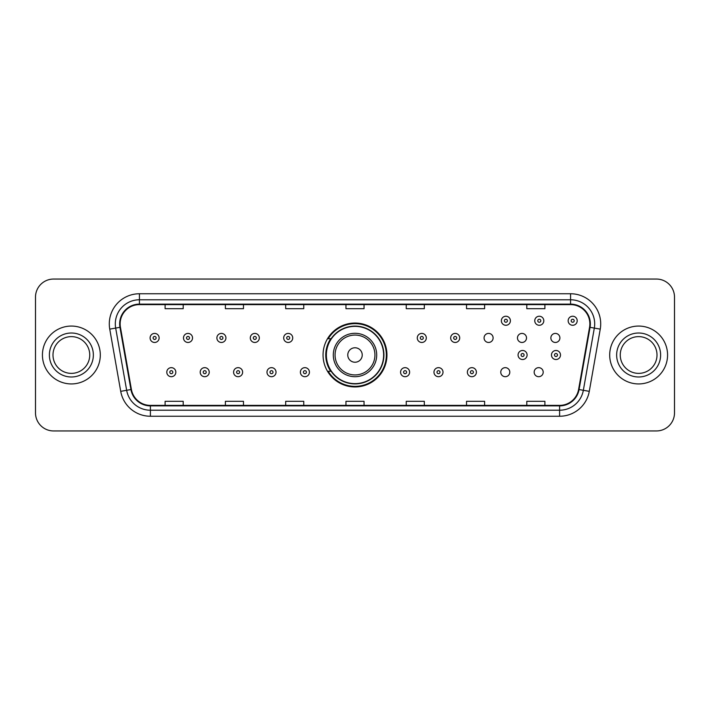 <?xml version="1.0" encoding="UTF-8"?>
<svg xmlns="http://www.w3.org/2000/svg" width="710" height="710" viewBox="0 0 710 710"><rect width="100%" height="100%" fill="white"/><g stroke="black" fill="none" stroke-linecap="round" stroke-linejoin="round"><path stroke-width="1.06" d="M323.05 355A31.95 31.95 0 0 0 355 386.95A31.95 31.95 0 0 0 386.95 355A31.95 31.95 0 0 0 355 323.05A31.95 31.95 0 0 0 323.05 355M500.763 372.182A4.517 4.517 0 0 0 505.289 376.699A4.517 4.517 0 0 0 509.807 372.182A4.517 4.517 0 0 0 505.289 367.656A4.517 4.517 0 0 0 500.763 372.182M534.16 372.182A4.517 4.517 0 0 0 538.686 376.699A4.517 4.517 0 0 0 543.203 372.182A4.517 4.517 0 0 0 538.686 367.656A4.517 4.517 0 0 0 534.16 372.182M550.862 337.942A4.517 4.517 0 0 0 555.38 342.46A4.517 4.517 0 0 0 559.906 337.942A4.517 4.517 0 0 0 555.38 333.416A4.517 4.517 0 0 0 550.862 337.942M517.466 337.942A4.517 4.517 0 0 0 521.983 342.46A4.517 4.517 0 0 0 526.509 337.942A4.517 4.517 0 0 0 521.983 333.416A4.517 4.517 0 0 0 517.466 337.942M484.069 337.942A4.517 4.517 0 0 0 488.586 342.46A4.517 4.517 0 0 0 493.113 337.942A4.517 4.517 0 0 0 488.586 333.416A4.517 4.517 0 0 0 484.069 337.942M330.709 371.277A29.234 29.234 0 0 1 330.709 338.723M35.5 297.126L35.5 412.874A18.087 18.087 0 0 0 53.587 430.952L656.413 430.952A18.087 18.087 0 0 0 674.5 412.874L674.5 297.126A18.087 18.087 0 0 0 656.413 279.048L53.587 279.048A18.087 18.087 0 0 0 35.5 297.126L35.5 412.874M42.431 355A28.933 28.933 0 0 0 71.373 383.933A28.933 28.933 0 0 0 100.305 355A28.933 28.933 0 0 0 71.373 326.067A28.933 28.933 0 0 0 42.431 355A28.933 28.933 0 0 0 71.373 383.933A28.933 28.933 0 0 0 100.305 355A28.933 28.933 0 0 0 71.373 326.067A28.933 28.933 0 0 0 42.431 355M609.695 355A28.933 28.933 0 0 0 638.627 383.933A28.933 28.933 0 0 0 667.569 355A28.933 28.933 0 0 0 638.627 326.067A28.933 28.933 0 0 0 609.695 355A28.933 28.933 0 0 0 638.627 383.933A28.933 28.933 0 0 0 667.569 355A28.933 28.933 0 0 0 638.627 326.067A28.933 28.933 0 0 0 609.695 355M120.141 323.893A19.294 19.294 0 0 1 139.426 304.608L570.574 304.608A19.294 19.294 0 0 1 589.566 327.248L578.597 389.453A19.294 19.294 0 0 1 559.604 405.392L150.396 405.392A19.294 19.294 0 0 1 131.403 389.453L120.434 327.248A19.294 19.294 0 0 1 120.141 323.893M119.653 323.893A19.773 19.773 0 0 0 119.954 327.328L130.924 389.541A19.773 19.773 0 0 0 150.396 405.88L559.604 405.88A19.773 19.773 0 0 0 579.076 389.541L590.045 327.328A19.773 19.773 0 0 0 570.574 304.12L139.426 304.12A19.773 19.773 0 0 0 119.653 323.893M109.748 329.129A30.139 30.139 0 0 1 139.426 293.754L570.574 293.754A30.139 30.139 0 0 1 600.252 329.129L589.282 391.343A30.139 30.139 0 0 1 559.604 416.246L150.396 416.246A30.139 30.139 0 0 1 120.718 391.343L109.748 329.129L115.677 328.082A24.113 24.113 0 0 1 139.426 299.78L570.574 299.78A24.113 24.113 0 0 1 594.323 328.082L583.345 390.296A24.113 24.113 0 0 1 559.604 410.22L150.396 410.22A24.113 24.113 0 0 1 126.655 390.296L115.677 328.082A24.113 24.113 0 0 1 115.313 323.893M656.413 279.048L53.587 279.048M53.587 430.952L656.413 430.952M674.5 412.874L674.5 297.126M579.076 389.541L583.345 390.296L594.323 328.082L600.252 329.129M345.956 304.608L345.956 308.69L364.044 308.69L364.044 304.608M285.677 304.608L285.677 308.69L303.756 308.69L303.756 304.608M225.389 304.608L225.389 308.69L243.477 308.69L243.477 304.608M165.11 304.608L165.11 308.69L183.198 308.69L183.198 304.608M406.244 304.608L406.244 308.69L424.323 308.69L424.323 304.608M466.523 304.608L466.523 308.69L484.61 308.69L484.61 304.608M526.802 304.608L526.802 308.69L544.889 308.69L544.889 304.608M364.044 405.392L364.044 401.31L345.956 401.31L345.956 405.392M303.756 405.392L303.756 401.31L285.677 401.31L285.677 405.392M243.477 405.392L243.477 401.31L225.389 401.31L225.389 405.392M183.198 405.392L183.198 401.31L165.11 401.31L165.11 405.392M424.323 405.392L424.323 401.31L406.244 401.31L406.244 405.392M484.61 405.392L484.61 401.31L466.523 401.31L466.523 405.392M544.889 405.392L544.889 401.31L526.802 401.31L526.802 405.392M89.744 355A18.371 18.371 0 0 0 71.373 336.629A18.371 18.371 0 0 0 52.993 355A18.371 18.371 0 0 0 71.373 373.371A18.371 18.371 0 0 0 89.744 355A18.371 18.371 0 0 1 71.373 373.371A18.371 18.371 0 0 1 52.993 355M362.233 355A7.233 7.233 0 0 0 355 347.767A7.233 7.233 0 0 0 347.767 355A7.233 7.233 0 0 0 355 362.233A7.233 7.233 0 0 0 362.233 355M376.699 355A21.699 21.699 0 0 0 355 333.301A21.699 21.699 0 0 0 333.301 355A21.699 21.699 0 0 0 355 376.699A21.699 21.699 0 0 0 376.699 355A21.699 21.699 0 0 1 355 376.699A21.699 21.699 0 0 1 333.301 355M383.631 355A28.631 28.631 0 0 0 355 326.369A28.631 28.631 0 0 0 326.369 355A28.631 28.631 0 0 0 355 383.631A28.631 28.631 0 0 0 383.631 355M386.346 355A31.346 31.346 0 0 1 328.206 371.277L331.117 371.277A28.906 28.906 0 0 0 383.906 355.071A28.906 28.906 0 0 0 331.117 338.723L328.206 338.723A31.346 31.346 0 0 1 386.346 355M657.007 355A18.371 18.371 0 0 0 638.627 336.629A18.371 18.371 0 0 0 620.256 355A18.371 18.371 0 0 0 638.627 373.371A18.371 18.371 0 0 0 657.007 355A18.371 18.371 0 0 1 638.627 373.371A18.371 18.371 0 0 1 620.256 355M159.138 337.942A4.517 4.517 0 0 1 154.62 342.46A4.517 4.517 0 0 1 150.094 337.942A4.517 4.517 0 0 1 154.62 333.416A4.517 4.517 0 0 1 159.138 337.942A4.517 4.517 0 0 0 154.62 333.416A4.517 4.517 0 0 0 150.094 337.942M192.534 337.942A4.517 4.517 0 0 1 188.017 342.46A4.517 4.517 0 0 1 183.491 337.942A4.517 4.517 0 0 1 188.017 333.416A4.517 4.517 0 0 1 192.534 337.942A4.517 4.517 0 0 0 188.017 333.416A4.517 4.517 0 0 0 183.491 337.942M225.931 337.942A4.517 4.517 0 0 1 221.413 342.46A4.517 4.517 0 0 1 216.887 337.942A4.517 4.517 0 0 1 221.413 333.416A4.517 4.517 0 0 1 225.931 337.942A4.517 4.517 0 0 0 221.413 333.416A4.517 4.517 0 0 0 216.887 337.942M259.327 337.942A4.517 4.517 0 0 1 254.81 342.46A4.517 4.517 0 0 1 250.293 337.942A4.517 4.517 0 0 1 254.81 333.416A4.517 4.517 0 0 1 259.327 337.942A4.517 4.517 0 0 0 254.81 333.416A4.517 4.517 0 0 0 250.293 337.942M292.724 337.942A4.517 4.517 0 0 1 288.207 342.46A4.517 4.517 0 0 1 283.689 337.942A4.517 4.517 0 0 1 288.207 333.416A4.517 4.517 0 0 1 292.724 337.942A4.517 4.517 0 0 0 288.207 333.416A4.517 4.517 0 0 0 283.689 337.942M426.311 337.942A4.517 4.517 0 0 1 421.793 342.46A4.517 4.517 0 0 1 417.276 337.942A4.517 4.517 0 0 1 421.793 333.416A4.517 4.517 0 0 1 426.311 337.942A4.517 4.517 0 0 0 421.793 333.416A4.517 4.517 0 0 0 417.276 337.942M459.707 337.942A4.517 4.517 0 0 1 455.19 342.46A4.517 4.517 0 0 1 450.673 337.942A4.517 4.517 0 0 1 455.19 333.416A4.517 4.517 0 0 1 459.707 337.942A4.517 4.517 0 0 0 455.19 333.416A4.517 4.517 0 0 0 450.673 337.942M510.41 320.76A4.517 4.517 0 0 1 505.893 325.278A4.517 4.517 0 0 1 501.366 320.76A4.517 4.517 0 0 1 505.893 316.234A4.517 4.517 0 0 1 510.41 320.76A4.517 4.517 0 0 0 505.893 316.234A4.517 4.517 0 0 0 501.366 320.76M543.807 320.76A4.517 4.517 0 0 1 539.289 325.278A4.517 4.517 0 0 1 534.763 320.76A4.517 4.517 0 0 1 539.289 316.234A4.517 4.517 0 0 1 543.807 320.76A4.517 4.517 0 0 0 539.289 316.234A4.517 4.517 0 0 0 534.763 320.76M577.203 320.76A4.517 4.517 0 0 1 572.686 325.278A4.517 4.517 0 0 1 568.16 320.76A4.517 4.517 0 0 1 572.686 316.234A4.517 4.517 0 0 1 577.203 320.76A4.517 4.517 0 0 0 572.686 316.234A4.517 4.517 0 0 0 568.16 320.76M166.797 372.182A4.517 4.517 0 0 1 171.314 367.656A4.517 4.517 0 0 1 175.84 372.182A4.517 4.517 0 0 1 171.314 376.699A4.517 4.517 0 0 1 166.797 372.182A4.517 4.517 0 0 0 171.314 376.699A4.517 4.517 0 0 0 175.84 372.182M200.193 372.182A4.517 4.517 0 0 1 204.711 367.656A4.517 4.517 0 0 1 209.237 372.182A4.517 4.517 0 0 1 204.711 376.699A4.517 4.517 0 0 1 200.193 372.182A4.517 4.517 0 0 0 204.711 376.699A4.517 4.517 0 0 0 209.237 372.182M233.59 372.182A4.517 4.517 0 0 1 238.107 367.656A4.517 4.517 0 0 1 242.634 372.182A4.517 4.517 0 0 1 238.107 376.699A4.517 4.517 0 0 1 233.59 372.182A4.517 4.517 0 0 0 238.107 376.699A4.517 4.517 0 0 0 242.634 372.182M266.987 372.182A4.517 4.517 0 0 1 271.504 367.656A4.517 4.517 0 0 1 276.03 372.182A4.517 4.517 0 0 1 271.504 376.699A4.517 4.517 0 0 1 266.987 372.182A4.517 4.517 0 0 0 271.504 376.699A4.517 4.517 0 0 0 276.03 372.182M300.383 372.182A4.517 4.517 0 0 1 304.901 367.656A4.517 4.517 0 0 1 309.427 372.182A4.517 4.517 0 0 1 304.901 376.699A4.517 4.517 0 0 1 300.383 372.182A4.517 4.517 0 0 0 304.901 376.699A4.517 4.517 0 0 0 309.427 372.182M400.573 372.182A4.517 4.517 0 0 1 405.099 367.656A4.517 4.517 0 0 1 409.617 372.182A4.517 4.517 0 0 1 405.099 376.699A4.517 4.517 0 0 1 400.573 372.182A4.517 4.517 0 0 0 405.099 376.699A4.517 4.517 0 0 0 409.617 372.182M433.97 372.182A4.517 4.517 0 0 1 438.496 367.656A4.517 4.517 0 0 1 443.013 372.182A4.517 4.517 0 0 1 438.496 376.699A4.517 4.517 0 0 1 433.97 372.182A4.517 4.517 0 0 0 438.496 376.699A4.517 4.517 0 0 0 443.013 372.182M467.366 372.182A4.517 4.517 0 0 1 471.893 367.656A4.517 4.517 0 0 1 476.41 372.182A4.517 4.517 0 0 1 471.893 376.699A4.517 4.517 0 0 1 467.366 372.182A4.517 4.517 0 0 0 471.893 376.699A4.517 4.517 0 0 0 476.41 372.182M518.069 355A4.517 4.517 0 0 1 522.587 350.483A4.517 4.517 0 0 1 527.104 355A4.517 4.517 0 0 1 522.587 359.517A4.517 4.517 0 0 1 518.069 355A4.517 4.517 0 0 0 522.587 359.517A4.517 4.517 0 0 0 527.104 355M551.466 355A4.517 4.517 0 0 1 555.983 350.483A4.517 4.517 0 0 1 560.501 355A4.517 4.517 0 0 1 555.983 359.517A4.517 4.517 0 0 1 551.466 355A4.517 4.517 0 0 0 555.983 359.517A4.517 4.517 0 0 0 560.501 355M570.574 293.754L570.574 304.12M115.677 328.082L119.954 327.328M150.396 416.246L150.396 405.88M559.604 405.88L559.604 416.246M120.718 391.343L130.924 389.541M590.045 327.328L594.323 328.082M139.426 293.754L139.426 304.12M583.345 390.296L589.282 391.343M93.356 355A21.992 21.992 0 0 0 71.373 333.008A21.992 21.992 0 0 0 49.38 355A21.992 21.992 0 0 0 71.373 376.992A21.992 21.992 0 0 0 93.356 355M374.933 355A19.933 19.933 0 0 0 355 335.067A19.933 19.933 0 0 0 335.067 355A19.933 19.933 0 0 0 355 374.933A19.933 19.933 0 0 0 374.933 355M660.62 355A21.992 21.992 0 0 0 638.627 333.008A21.992 21.992 0 0 0 616.644 355A21.992 21.992 0 0 0 638.627 376.992A21.992 21.992 0 0 0 660.62 355M153.112 337.942A1.509 1.509 0 0 0 154.62 339.451A1.509 1.509 0 0 0 156.129 337.942A1.509 1.509 0 0 0 154.62 336.433A1.509 1.509 0 0 0 153.112 337.942M186.508 337.942A1.509 1.509 0 0 0 188.017 339.451A1.509 1.509 0 0 0 189.526 337.942A1.509 1.509 0 0 0 188.017 336.433A1.509 1.509 0 0 0 186.508 337.942M219.905 337.942A1.509 1.509 0 0 0 221.413 339.451A1.509 1.509 0 0 0 222.922 337.942A1.509 1.509 0 0 0 221.413 336.433A1.509 1.509 0 0 0 219.905 337.942M253.301 337.942A1.509 1.509 0 0 0 254.81 339.451A1.509 1.509 0 0 0 256.319 337.942A1.509 1.509 0 0 0 254.81 336.433A1.509 1.509 0 0 0 253.301 337.942M286.698 337.942A1.509 1.509 0 0 0 288.207 339.451A1.509 1.509 0 0 0 289.715 337.942A1.509 1.509 0 0 0 288.207 336.433A1.509 1.509 0 0 0 286.698 337.942M420.284 337.942A1.509 1.509 0 0 0 421.793 339.451A1.509 1.509 0 0 0 423.302 337.942A1.509 1.509 0 0 0 421.793 336.433A1.509 1.509 0 0 0 420.284 337.942M453.681 337.942A1.509 1.509 0 0 0 455.19 339.451A1.509 1.509 0 0 0 456.699 337.942A1.509 1.509 0 0 0 455.19 336.433A1.509 1.509 0 0 0 453.681 337.942M504.384 320.76A1.509 1.509 0 0 0 505.893 322.269A1.509 1.509 0 0 0 507.393 320.76A1.509 1.509 0 0 0 505.893 319.252A1.509 1.509 0 0 0 504.384 320.76M537.781 320.76A1.509 1.509 0 0 0 539.289 322.269A1.509 1.509 0 0 0 540.789 320.76A1.509 1.509 0 0 0 539.289 319.252A1.509 1.509 0 0 0 537.781 320.76M571.177 320.76A1.509 1.509 0 0 0 572.686 322.269A1.509 1.509 0 0 0 574.186 320.76A1.509 1.509 0 0 0 572.686 319.252A1.509 1.509 0 0 0 571.177 320.76M172.823 372.182A1.509 1.509 0 0 0 171.314 370.673A1.509 1.509 0 0 0 169.814 372.182A1.509 1.509 0 0 0 171.314 373.691A1.509 1.509 0 0 0 172.823 372.182M206.22 372.182A1.509 1.509 0 0 0 204.711 370.673A1.509 1.509 0 0 0 203.211 372.182A1.509 1.509 0 0 0 204.711 373.691A1.509 1.509 0 0 0 206.22 372.182M239.616 372.182A1.509 1.509 0 0 0 238.107 370.673A1.509 1.509 0 0 0 236.608 372.182A1.509 1.509 0 0 0 238.107 373.691A1.509 1.509 0 0 0 239.616 372.182M273.013 372.182A1.509 1.509 0 0 0 271.504 370.673A1.509 1.509 0 0 0 270.004 372.182A1.509 1.509 0 0 0 271.504 373.691A1.509 1.509 0 0 0 273.013 372.182M306.409 372.182A1.509 1.509 0 0 0 304.901 370.673A1.509 1.509 0 0 0 303.401 372.182A1.509 1.509 0 0 0 304.901 373.691A1.509 1.509 0 0 0 306.409 372.182M406.599 372.182A1.509 1.509 0 0 0 405.099 370.673A1.509 1.509 0 0 0 403.591 372.182A1.509 1.509 0 0 0 405.099 373.691A1.509 1.509 0 0 0 406.599 372.182M439.996 372.182A1.509 1.509 0 0 0 438.496 370.673A1.509 1.509 0 0 0 436.987 372.182A1.509 1.509 0 0 0 438.496 373.691A1.509 1.509 0 0 0 439.996 372.182M473.392 372.182A1.509 1.509 0 0 0 471.893 370.673A1.509 1.509 0 0 0 470.384 372.182A1.509 1.509 0 0 0 471.893 373.691A1.509 1.509 0 0 0 473.392 372.182M524.095 355A1.509 1.509 0 0 0 522.587 353.491A1.509 1.509 0 0 0 521.078 355A1.509 1.509 0 0 0 522.587 356.509A1.509 1.509 0 0 0 524.095 355M557.492 355A1.509 1.509 0 0 0 555.983 353.491A1.509 1.509 0 0 0 554.474 355A1.509 1.509 0 0 0 555.983 356.509A1.509 1.509 0 0 0 557.492 355"/></g></svg>
